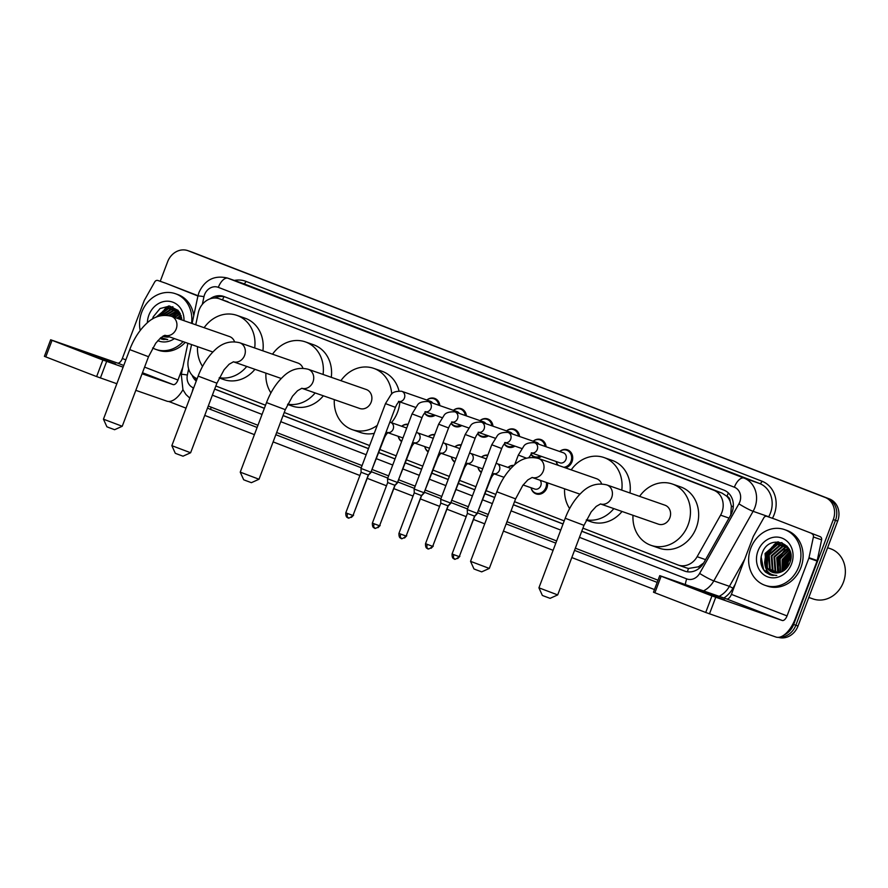 <?xml version="1.0" encoding="UTF-8"?>
<svg xmlns="http://www.w3.org/2000/svg" width="888" height="888" viewBox="0 0 888 888"><rect width="100%" height="100%" fill="white"/><g stroke="black" fill="none" stroke-linecap="round" stroke-linejoin="round"><path stroke-width="1.33" d="M547.508 482.85A9.446 8.225 109.2 0 1 546.897 487.934A9.446 8.225 109.2 0 1 536.108 493.883A9.446 8.225 109.2 0 1 531.046 487.745M481.296 472.46A9.446 8.225 109.2 0 1 477.911 467.166M454.723 462.171A9.446 8.225 109.2 0 1 451.337 456.876M428.16 451.881A9.446 8.225 109.2 0 1 424.775 446.586A8.858 7.715 109.2 0 0 428.327 451.448M401.587 441.591A9.446 8.225 109.2 0 1 398.201 436.297M541.514 456.421A9.446 8.225 109.2 0 1 534.676 457.376A9.446 8.225 109.2 0 1 530.824 454.279M514.951 446.131A9.446 8.225 109.2 0 1 508.103 447.097A9.446 8.225 109.2 0 1 504.251 443.989M488.378 435.841A9.446 8.225 109.2 0 1 481.54 436.807A9.446 8.225 109.2 0 1 477.689 433.699M461.804 425.552A9.446 8.225 109.2 0 1 454.967 426.518A9.446 8.225 109.2 0 1 451.115 423.41M559.684 451.493A9.446 8.225 109.2 0 1 567.465 449.839A9.446 8.225 109.2 0 1 572.027 461.727A9.446 8.225 109.2 0 1 565.445 467.854M557.842 465.201A9.446 8.225 109.2 0 1 556.177 461.527M435.242 415.262A9.446 8.225 109.2 0 1 428.393 416.228A9.446 8.225 109.2 0 1 424.542 413.12M582.928 528.16L677.788 564.89A17.704 15.429 -70.8 0 0 678.221 565.057A17.704 15.429 -70.8 0 0 697.124 556.698L720.579 515.151A17.704 15.429 -70.8 0 0 721.889 512.354A17.704 15.429 -70.8 0 0 713.752 490.22L219.791 298.923A17.704 15.429 -70.8 0 0 219.358 298.768A17.704 15.429 -70.8 0 0 198.279 312.876L195.749 324.786M730.724 515.44L731.357 505.916L730.114 501.365A5.905 5.139 -70.8 0 0 726.961 496.281A17.704 8.691 -68.8 0 1 728.404 492.984M726.961 496.281L726.717 496.192A17.704 15.429 109.2 0 1 730.114 501.365M686.013 567.765L688.466 568.453L698.412 566.81L703.696 562.959M726.717 496.192L721.988 493.084L219.358 298.768M215.84 385.991L265.523 405.239M284.238 412.487L369.63 445.554M379.975 449.561L396.203 455.844M406.549 459.851L422.777 466.133M433.122 470.141L449.339 476.423M459.684 480.43L475.913 486.713M486.258 490.72L495.815 494.427M514.529 501.676L564.213 520.912M191.553 344.577L188.356 359.662A17.704 15.429 -70.8 0 0 197.125 378.743M507.98 467.421A9.446 8.225 109.2 0 1 513.952 465.379M481.407 457.131A9.446 8.225 109.2 0 1 487.845 455.144M454.834 446.842A9.446 8.225 109.2 0 1 461.272 444.855M434.521 435.031A8.858 7.715 109.2 0 0 428.316 436.574A9.446 8.225 109.2 0 1 434.698 434.565M401.698 426.262A9.446 8.225 109.2 0 1 408.136 424.275M545.01 446.387A8.858 7.715 109.2 0 0 540.148 439.915A8.858 7.715 109.2 0 0 533.155 441.225A9.446 8.225 109.2 0 1 540.892 439.549A9.446 8.225 109.2 0 1 546.109 446.764M506.537 430.913A9.446 8.225 109.2 0 1 514.319 429.259A9.446 8.225 109.2 0 1 519.547 436.474M479.975 420.623A9.446 8.225 109.2 0 1 487.756 418.97A9.446 8.225 109.2 0 1 492.973 426.185M453.402 410.345A9.446 8.225 109.2 0 1 461.183 408.68A9.446 8.225 109.2 0 1 466.4 415.895M426.828 400.055A9.446 8.225 109.2 0 1 434.621 398.39A9.446 8.225 109.2 0 1 439.838 405.605M581.751 531.268L684.426 571.028A17.704 15.429 -70.8 0 0 684.848 571.184A17.704 15.429 -70.8 0 0 703.762 562.826L730.735 515.051A17.704 15.429 -70.8 0 0 732.045 512.254A17.704 15.429 -70.8 0 0 723.909 490.121L224.176 296.592A17.704 15.429 -70.8 0 0 223.754 296.437A17.704 15.429 -70.8 0 0 210.056 298.845M160.228 281.318L167.61 261.793A17.704 15.429 109.2 0 1 187.823 250.638A17.704 15.429 109.2 0 1 188.256 250.805L825.152 497.458A17.704 15.429 109.2 0 1 833.288 519.591L793.65 624.486A17.704 15.429 109.2 0 1 784.026 635.042M654.478 589.577L571.817 557.564M553.102 550.316L503.418 531.08M484.704 523.831L473.77 519.591M466.178 516.649L447.197 509.301M439.604 506.36L420.635 499.012M413.042 496.07L394.061 488.722M386.469 485.78L367.488 478.432M359.895 475.491L273.127 441.891M254.412 434.643L204.728 415.406M186.014 408.158L168.82 401.498M187.823 250.638L192.208 252.17A17.704 15.429 109.2 0 1 192.629 252.325L829.536 498.978A17.704 15.429 109.2 0 1 837.662 521.112L798.023 626.007L795.837 625.252A17.704 15.429 109.2 0 1 779.753 637.14A17.704 15.429 109.2 0 0 795.837 625.252L835.475 520.357L795.837 625.252L793.65 624.486M829.536 498.978L827.339 498.212A17.704 15.429 109.2 0 1 835.475 520.357A17.704 15.429 109.2 0 0 827.339 498.212L190.443 251.559L825.152 497.458M160.306 315.784A23.61 20.568 109.2 0 1 161.327 313.975A23.61 20.568 109.2 0 0 160.306 315.784M162.959 311.61A23.61 20.568 109.2 0 1 163.836 310.534A23.61 20.568 109.2 0 0 162.959 311.61M164.902 309.379A23.61 20.568 109.2 0 1 169.053 306.005A23.61 20.568 109.2 0 0 164.902 309.379M768.176 554.412A23.61 20.568 109.2 0 1 770.407 549.861A23.61 20.568 109.2 0 0 768.176 554.412M772.038 547.496A23.61 20.568 109.2 0 1 772.915 546.42A23.61 20.568 109.2 0 0 772.038 547.496M773.981 545.265A23.61 20.568 109.2 0 1 778.132 541.891A23.61 20.568 109.2 0 0 773.981 545.265M214.674 389.111L264.347 408.347M283.061 415.595L368.465 448.662M378.81 452.669L395.027 458.952M405.372 462.959L421.6 469.241M431.945 473.249L448.163 479.531M458.508 483.538L474.736 489.821M485.081 493.828L494.649 497.535M513.364 504.784L563.036 524.02M192.086 375.191A17.704 15.429 -70.8 0 0 196.237 381.107M214.863 298.013A17.704 15.429 109.2 0 1 224.986 296.903M196.648 380.02A17.704 15.429 109.2 0 1 195.105 377.711M685.802 571.484L581.773 531.191M563.059 523.942L513.386 504.706M494.672 497.458L485.114 493.75M474.769 489.754L458.541 483.461M448.196 479.465L431.968 473.171M421.622 469.175L405.405 462.881M395.06 458.885L378.832 452.603M368.487 448.595L283.083 415.517M264.369 408.269L214.696 389.033M798.023 626.007A17.704 15.429 109.2 0 1 778.421 637.362M698.212 590.12L724.63 599.844L698.212 590.12M775.124 519.225A2.953 2.575 109.2 0 1 775.268 519.269L820.112 536.641A2.953 2.575 109.2 0 1 821.611 539.837L817.215 560.561A2.953 2.575 109.2 0 1 817.071 561.05L795.248 618.781A23.61 11.588 -68.8 0 1 775.968 637.051L705.716 612.465L711.965 595.904L782.217 620.479A5.905 2.897 111.2 0 0 787.046 615.917L808.857 558.186A2.953 2.575 -70.8 0 0 809.001 557.697L813.397 536.974A2.953 2.575 -70.8 0 0 811.898 533.777M775.268 519.269L820.112 536.641M767.054 516.405A2.953 2.575 -70.8 0 0 763.835 517.771L753.446 536.174A2.953 2.575 -70.8 0 0 753.224 536.641L731.412 594.372A5.905 2.897 111.2 0 1 726.595 598.934L659.74 575.646L661.138 576.212L654.878 592.773L705.716 612.465M654.878 592.773L653.479 592.207L659.74 575.646M661.138 576.212L711.965 595.904M827.605 547.741L830.58 548.773A26.562 23.144 109.2 0 1 843.411 582.217A26.562 23.144 109.2 0 1 813.086 598.945L808.813 597.446M750.793 548.162A29.515 25.708 109.2 0 1 784.481 529.581A29.515 25.708 109.2 0 1 798.756 566.744A29.515 25.708 109.2 0 1 765.056 585.325A29.515 25.708 109.2 0 1 750.793 548.162M784.481 529.581L786.679 530.347A29.515 25.708 109.2 0 1 800.943 567.499A29.515 25.708 109.2 0 1 767.243 586.08L765.056 585.325M765.512 572.138L770.118 574.847L776.8 575.446C769.263 575.135 765.212 570.751 764.657 562.282A14.752 12.854 109.2 0 0 772.649 572.338A14.752 12.854 109.2 0 0 780.008 572.405C784.459 571.017 787.689 567.92 789.698 563.136C798.001 543.623 769.43 533.011 762.392 552.602C759.529 560.306 760.561 566.81 765.512 572.138M791.552 563.958A20.657 17.993 109.2 0 1 767.465 576.778A20.657 17.993 109.2 0 1 757.986 550.949A20.657 17.993 109.2 0 1 782.073 538.128A20.657 17.993 109.2 0 1 791.552 563.958M784.959 545.521L780.164 545.576L769.197 555.044L770.218 569.164L774.214 572.76M784.637 545.354L779.486 545.332L768.509 554.811L769.541 568.919L773.848 572.682M786.224 546.298L782.905 546.531L771.938 555.999L772.96 570.118L775.701 572.949M785.913 546.087L782.217 546.287L771.25 555.766L772.271 569.874L775.324 572.915M787.434 547.241L785.636 547.485L774.669 556.954L775.69 571.073L777.278 572.938M787.134 546.986L784.959 547.241L773.981 556.721L775.013 570.829L776.878 572.96M788.566 548.396L777.411 557.908L778.92 572.693M788.289 548.085L776.723 557.675L777.744 571.783L778.499 572.782M789.465 549.839L780.141 558.863L780.674 572.205M789.277 549.439L779.453 558.619L780.219 572.349M790.176 551.67L782.883 559.817L782.561 571.384M790.009 551.171L782.195 559.573L782.073 571.628M790.731 554.023L785.614 560.772L784.626 570.04M790.609 553.368L784.925 560.528L784.093 570.44M790.919 557.442L788.355 561.727L787.09 567.632M790.931 556.41L787.667 561.482L786.413 568.409M788.078 547.452L783.982 545.032L777.433 544.621L766.466 554.09L767.487 568.209L772.771 572.383M789.032 548.973L783.294 544.799L776.745 544.377L765.778 553.857L764.657 562.282M786.957 546.076L784.992 545.443M787.012 546.142L786.035 545.754M787.245 546.398L786.601 546.32M787.123 546.264L786.291 546.12M790.797 554.556L786.613 561.016L785.136 569.63M790.187 551.714L783.871 560.062L782.728 571.295M784.97 549.616L778.399 558.152L777.488 570.396M781.706 542.612L775.934 544.577M774.036 545.798L767.454 554.345L766.544 566.577M771.261 574.292L772.926 575.502M790.853 554.989L786.957 561.138L785.458 569.341M790.287 552.025L784.215 560.184L783.016 571.128M786.391 549.006L778.743 558.274L778.166 571.617M782.039 542.723L776.933 544.344M775.446 545.188L767.798 554.456L767.221 567.798M771.716 574.503L773.104 575.524M778.487 541.913L765.068 553.502L766.411 570.707L771.639 575.28M761.127 556.743L763.669 569.763L770.218 574.88M557.697 594.916L550.094 598.346L544.311 596.214L542.357 595.426L538.927 587.823L557.697 594.916L583.982 525.352L565.212 518.259L538.927 587.823M606.837 484.926A10.034 8.747 -70.8 0 1 607.081 485.015A10.034 8.747 -70.8 0 1 611.688 497.558A10.034 8.747 -70.8 0 1 600.466 503.951L658.397 524.153A10.034 8.747 -70.8 0 0 669.852 517.837A10.034 8.747 -70.8 0 0 665.001 505.205L606.837 484.926C597.38 482.606 588.933 485.181 581.496 492.64C574.636 499.256 569.208 507.803 565.212 518.259M639.604 496.348A32.468 28.283 109.2 0 1 672.383 484.027A32.468 28.283 109.2 0 1 688.078 524.897A32.468 28.283 109.2 0 1 651.015 545.332A32.468 28.283 109.2 0 1 633 515.295M672.383 484.027L680.596 486.89A32.468 28.283 109.2 0 1 696.281 527.761A32.468 28.283 109.2 0 1 659.218 548.196L651.015 545.332M489.31 568.431L481.696 571.861L475.924 569.73L473.97 568.942L470.54 561.338L489.31 568.431L515.595 498.867L496.825 491.774L470.54 561.338M601.62 483.905A10.034 8.747 -70.8 0 0 596.614 478.721L538.439 458.441C528.993 456.121 520.546 458.696 513.109 466.156C506.249 472.771 500.821 481.307 496.825 491.774M571.217 469.863A32.468 28.283 109.2 0 1 603.995 457.542A32.468 28.283 109.2 0 1 621.767 490.132M603.995 457.542L612.198 460.406A32.468 28.283 109.2 0 1 629.981 492.995M613.819 508.613A32.468 28.283 109.2 0 1 586.38 519.835M569.619 508.558A32.468 28.283 109.2 0 1 564.613 488.811M622.033 511.477A32.468 28.283 109.2 0 1 590.831 521.711L586.247 520.113M259.007 479.243L251.404 482.672L245.621 480.541L243.667 479.753L240.237 472.15L259.007 479.243L285.292 409.679L266.522 402.586L240.237 472.15M308.147 369.253A10.034 8.747 -70.8 0 1 308.391 369.341A10.034 8.747 -70.8 0 1 312.998 381.884A10.034 8.747 -70.8 0 1 301.776 388.278L359.707 408.48A10.034 8.747 -70.8 0 0 371.162 402.164A10.034 8.747 -70.8 0 0 366.311 389.532L308.147 369.253C298.69 366.933 290.243 369.508 282.806 376.967C275.946 383.583 270.518 392.119 266.522 402.586M340.914 380.675A32.468 28.283 109.2 0 1 373.693 368.354A32.468 28.283 109.2 0 1 391.708 394.061M373.693 368.354L381.907 371.217A32.468 28.283 109.2 0 1 398.978 390.887M399.878 401.909A32.468 28.283 109.2 0 1 397.591 412.088A32.468 28.283 109.2 0 1 391.408 422.677M377.256 425.374A32.468 28.283 109.2 0 1 352.325 429.659A32.468 28.283 109.2 0 1 334.31 399.622M374.259 433.322A32.468 28.283 109.2 0 1 360.528 432.523L352.325 429.659M190.62 452.758L183.006 456.188L177.234 454.057L175.28 453.269L171.85 445.665L190.62 452.758L216.905 383.194L198.135 376.101L171.85 445.665M302.93 368.231A10.034 8.747 -70.8 0 0 297.924 363.048L239.749 342.768C230.303 340.448 221.856 343.023 214.419 350.483C207.559 357.098 202.131 365.634 198.135 376.101M272.527 354.19A32.468 28.283 109.2 0 1 305.306 341.869A32.468 28.283 109.2 0 1 323.077 374.459M305.306 341.869L313.508 344.733A32.468 28.283 109.2 0 1 331.28 377.322M315.129 392.94A32.468 28.283 109.2 0 1 287.69 404.162M270.929 392.885A32.468 28.283 109.2 0 1 265.923 373.138M323.343 395.804A32.468 28.283 109.2 0 1 292.141 406.038L287.557 404.44M122.222 426.273L114.619 429.703L108.836 427.572L106.893 426.784L103.452 419.18L122.233 426.273L148.518 356.71L129.737 349.617L103.452 419.169M234.543 341.747A10.034 8.747 -70.8 0 0 229.537 336.563L171.362 316.283C161.916 313.964 153.469 316.539 146.032 323.987C139.161 330.614 133.733 339.149 129.737 349.617M204.129 327.705A32.468 28.283 109.2 0 1 236.918 315.384A32.468 28.283 109.2 0 1 254.69 347.974M236.918 315.384L245.121 318.237A32.468 28.283 109.2 0 1 262.892 350.838M246.742 366.455A32.468 28.283 109.2 0 1 219.303 377.678M202.542 366.4A32.468 28.283 109.2 0 1 197.525 346.653M254.945 369.319A32.468 28.283 109.2 0 1 223.754 379.553L219.169 377.955M534.543 442.735A5.317 4.629 109.2 0 1 534.698 442.79L563.369 452.78A5.317 4.629 109.2 0 1 565.934 459.473A5.317 4.629 109.2 0 1 559.873 462.815L532.023 453.113M559.729 451.515A8.858 7.715 109.2 0 1 566.722 450.205A8.858 7.715 109.2 0 1 571.006 461.349A8.858 7.715 109.2 0 1 563.769 467.266M558.419 465.401A8.858 7.715 109.2 0 1 556.232 461.549M507.98 432.445A5.317 4.629 109.2 0 1 508.125 432.5L536.796 442.49A5.317 4.629 109.2 0 1 538.994 444.289M454.323 558.885A3.841 1.887 -68.8 0 1 454.29 558.874A3.841 1.887 -68.8 0 1 453.901 554.678L459.263 556.654L474.581 516.128L477.211 513.342L467.266 509.59L491.763 444.766L497.136 436.03C498.534 433.455 502.097 432.245 507.825 432.401L508.125 432.5A5.317 4.629 109.2 0 1 510.689 439.183A5.317 4.629 109.2 0 1 505.572 442.735M474.581 516.128L467.399 513.419L467.266 509.59M540.304 455.999A8.858 7.715 109.2 0 1 534.321 456.632A8.858 7.715 109.2 0 1 530.969 454.101M481.407 422.155A5.317 4.629 109.2 0 1 481.551 422.211L510.223 432.201A5.317 4.629 109.2 0 1 512.432 433.999M506.593 430.935A8.858 7.715 109.2 0 1 513.586 429.626A8.858 7.715 109.2 0 1 518.448 436.097M427.75 548.595A3.841 1.887 -68.8 0 1 427.716 548.584A3.841 1.887 -68.8 0 1 427.328 544.388L432.689 546.364L448.007 505.838L450.638 503.052L440.703 499.3L465.19 434.476L470.573 425.741C471.961 423.165 475.524 421.955 481.263 422.111L481.551 422.211A5.317 4.629 109.2 0 1 484.127 428.893A5.317 4.629 109.2 0 1 479.009 432.445M448.007 505.838L440.825 503.13L440.703 499.3M513.73 445.709A8.858 7.715 109.2 0 1 507.758 446.342A8.858 7.715 109.2 0 1 504.395 443.811M454.834 411.866A5.317 4.629 109.2 0 1 454.989 411.921L483.66 421.911A5.317 4.629 109.2 0 1 485.858 423.709M480.02 420.646A8.858 7.715 109.2 0 1 487.013 419.336A8.858 7.715 109.2 0 1 491.874 425.807M406.127 536.075C399.467 541.38 401.509 536.863 401.154 538.295A3.841 1.887 -68.8 0 1 401.154 538.295A3.841 1.887 -68.8 0 1 400.754 534.099L406.127 536.075L421.434 495.548L424.064 492.762L414.13 489.011L438.628 424.187L444 415.451C445.399 412.876 448.962 411.666 454.689 411.821L454.989 411.921A5.317 4.629 109.2 0 1 457.553 418.603A5.317 4.629 109.2 0 1 452.436 422.155M421.434 495.548L414.263 492.84L414.13 489.011M487.168 435.42A8.858 7.715 109.2 0 1 481.185 436.052A8.858 7.715 109.2 0 1 477.833 433.522M428.271 401.576A5.317 4.629 109.2 0 1 428.416 401.631L457.087 411.621A5.317 4.629 109.2 0 1 459.285 413.42M453.446 410.356A8.858 7.715 109.2 0 1 460.439 409.046A8.858 7.715 109.2 0 1 465.301 415.517M374.614 528.016A3.841 1.887 -68.8 0 1 374.581 528.005A3.841 1.887 -68.8 0 1 374.192 523.809L379.553 525.785L394.871 485.259L397.502 482.473L387.557 478.721L412.054 413.897L417.427 405.161C418.825 402.586 422.388 401.376 428.116 401.531L428.416 401.631A5.317 4.629 109.2 0 1 430.98 408.314A5.317 4.629 109.2 0 1 425.863 411.866M394.871 485.259L387.69 482.55L387.557 478.721M460.595 425.13A8.858 7.715 109.2 0 1 454.612 425.763A8.858 7.715 109.2 0 1 451.259 423.243M401.698 391.286A5.317 4.629 109.2 0 1 401.842 391.342L430.525 401.332A5.317 4.629 109.2 0 1 432.722 403.13M426.884 400.066A8.858 7.715 109.2 0 1 433.877 398.756A8.858 7.715 109.2 0 1 438.739 405.228M348.041 517.726A3.841 1.887 -68.8 0 1 348.007 517.715A3.841 1.887 -68.8 0 1 347.619 513.519L352.991 515.495L368.298 474.969L370.929 472.183L360.994 468.431L385.481 403.607L390.864 394.871C392.252 392.296 395.815 391.086 401.554 391.242L401.842 391.342A5.317 4.629 109.2 0 1 404.417 398.024A5.317 4.629 109.2 0 1 399.3 401.576M368.298 474.969L361.116 472.261L360.994 468.431M434.021 414.84A8.858 7.715 109.2 0 1 428.049 415.473A8.858 7.715 109.2 0 1 424.697 412.953M540.037 480.253A5.317 4.629 109.2 0 1 540.803 485.681A5.317 4.629 109.2 0 1 534.731 489.033L523.121 484.981M546.386 482.462A8.858 7.715 109.2 0 1 545.865 487.556A8.858 7.715 109.2 0 1 535.764 493.14A8.858 7.715 109.2 0 1 531.102 487.756M493.484 473.615L494.572 473.659C493.118 474.525 491.752 476.501 490.465 479.587L477.378 512.909M508.025 467.443A8.858 7.715 109.2 0 1 513.508 465.789M459.429 556.21L474.936 515.75M470.174 453.224A5.317 4.629 109.2 0 1 470.318 453.269L485.092 458.419A5.317 4.629 109.2 0 1 486.335 459.118M466.91 463.325L467.998 463.37C466.544 464.235 465.179 466.211 463.891 469.297L450.804 502.619M481.451 457.154A8.858 7.715 109.2 0 1 487.667 455.611M432.856 545.92L448.362 505.461M482.728 468.675A5.317 4.629 109.2 0 1 481.596 468.453L467.654 463.591M481.463 472.028A8.858 7.715 109.2 0 1 477.955 467.177M443.6 442.934A5.317 4.629 109.2 0 1 443.745 442.979L458.519 448.129A5.317 4.629 109.2 0 1 459.773 448.829M440.337 453.035L441.436 453.091C439.982 453.946 438.605 455.921 437.329 459.007L424.231 492.329M454.889 446.864A8.858 7.715 109.2 0 1 461.094 445.321M406.293 535.631L421.789 495.171M456.166 458.386A5.317 4.629 109.2 0 1 455.022 458.164L441.081 453.302M454.889 461.738A8.858 7.715 109.2 0 1 451.393 456.887M417.038 432.645A5.317 4.629 109.2 0 1 417.182 432.689L431.957 437.84A5.317 4.629 109.2 0 1 433.2 438.539M413.775 442.746L414.863 442.801C413.408 443.656 412.043 445.632 410.756 448.718L397.669 482.04M379.72 525.341L395.227 484.881M429.592 448.096A5.317 4.629 109.2 0 1 428.46 447.874L414.507 443.012M390.465 422.355A5.317 4.629 109.2 0 1 390.609 422.399L405.383 427.55A5.317 4.629 109.2 0 1 406.626 428.249M387.201 432.456L388.3 432.512C386.835 433.366 385.47 435.342 384.182 438.428L371.095 471.75M401.742 426.284A8.858 7.715 109.2 0 1 407.958 424.742M353.158 515.051L368.653 474.592M403.019 437.806A5.317 4.629 109.2 0 1 401.887 437.584L387.945 432.722M401.753 441.158A8.858 7.715 109.2 0 1 398.246 436.308M89.122 354.234L115.551 363.969L89.122 354.234M166.034 283.339A2.953 2.575 109.2 0 1 166.178 283.394L197.924 296.004M166.178 283.394L197.991 295.704M182.939 389.743A23.61 11.588 -68.8 0 1 166.877 401.165L135.809 390.332M116.85 383.727L96.626 376.579L102.886 360.017L123.11 367.166M157.975 280.53A2.953 2.575 -70.8 0 0 154.745 281.896L144.356 300.299A2.953 2.575 -70.8 0 0 144.145 300.766L122.333 358.497A5.905 2.897 111.2 0 1 117.505 363.059L50.66 339.771L52.048 340.337L45.788 356.898L96.626 376.579M45.788 356.898L44.4 356.332L50.66 339.771M52.048 340.337L102.886 360.017M142.069 373.77L173.138 384.604A5.905 2.897 111.2 0 0 177.966 380.031L182.839 367.121M140.204 330.491A29.515 25.708 109.2 0 1 141.714 312.287A29.515 25.708 109.2 0 1 175.402 293.706A29.515 25.708 109.2 0 1 191.564 323.321M175.402 293.706L177.589 294.472A29.515 25.708 109.2 0 1 193.751 315.673M161.139 338.994L167.71 339.571L160.872 337.64M169.497 336.885A14.752 12.854 109.2 0 1 163.57 336.463A14.752 12.854 109.2 0 1 162.893 336.197M174.414 338.594A20.657 17.993 109.2 0 1 157.809 340.659M147.386 322.766A20.657 17.993 109.2 0 1 148.907 315.074A20.657 17.993 109.2 0 1 169.797 301.387A20.657 17.993 109.2 0 1 183.983 320.679M181.829 319.924L178.1 310.456L169.619 306.049L160.062 308.547L153.313 316.716L152.481 319.047M163.525 335.842L165.124 336.885M163.314 335.953L164.757 336.807M164.746 335.364L166.622 337.074M164.38 335.475L166.245 337.04M167.321 336.119L168.187 337.052M166.633 335.886L167.799 337.085M178.988 311.566L174.892 309.157L168.343 308.735L158.286 316.35M179.953 313.098L174.215 308.913L167.666 308.502L157.287 316.705M177.866 310.201L175.902 309.557M175.88 309.646L171.084 309.69L162.249 315.429M177.933 310.267L176.945 309.868M175.558 309.479L170.396 309.457L161.272 315.584M178.166 310.523L177.522 310.445M177.145 310.411L173.815 310.645L165.934 315.251M178.033 310.378L177.2 310.245M176.834 310.201L173.138 310.411L165.046 315.229M178.344 311.366L169.175 315.662M178.055 311.111L175.868 311.366L168.409 315.518M179.476 312.521L172.028 316.517M179.209 312.21L171.34 316.272M180.386 313.952L174.758 317.471M180.197 313.564L174.081 317.227M181.097 315.784L177.5 318.415M180.93 315.284L176.812 318.182M181.64 318.148L180.231 319.369M181.529 317.493L179.543 319.136M162.915 336.186L163.692 336.508M183.061 341.614A29.515 25.708 109.2 0 1 155.977 349.439A29.515 25.708 109.2 0 1 152.636 347.963M185.248 342.368A29.515 25.708 109.2 0 1 158.164 350.205L155.977 349.439M181.718 318.681L180.886 319.602M181.108 315.839L178.144 318.648M175.891 313.742L172.672 316.739M172.627 306.726L166.855 308.691M164.946 309.923L159.585 315.962M162.182 338.417L163.836 339.616M181.763 319.114L181.23 319.724M181.196 316.15L178.488 318.77M177.311 313.12L173.016 316.861M172.949 306.848L167.854 308.469M166.367 309.313L160.073 315.839M162.637 338.628L164.025 339.638M169.408 306.027L156.188 317.138M160.384 338.062L162.548 339.394M729.015 518.093L720.579 515.151M687.479 571.817A17.704 8.691 -68.8 0 1 688.466 568.453M698.412 566.81A17.704 1.765 29.4 0 0 699.888 567.687M731.357 505.916A17.704 1.765 29.4 0 0 733.255 507.059M222.533 299.866A17.704 8.691 -68.8 0 1 224.02 296.681M721.988 493.084L713.752 490.22M705.56 559.64L697.124 556.698M228.016 301.787L219.791 298.923M579.453 537.34L686.735 578.887A11.81 10.29 -70.8 0 0 699.622 573.415L738.916 503.829A11.81 10.29 -70.8 0 0 739.782 501.964A11.81 10.29 -70.8 0 0 734.365 487.212L218.326 287.357A11.81 10.29 -70.8 0 0 204.551 294.694A11.81 10.29 -70.8 0 0 203.974 296.659L202.353 304.351M218.326 287.357A11.81 5.794 111.2 0 1 227.961 278.233L744.011 478.077A23.61 20.568 109.2 0 1 754.844 507.592A23.61 20.568 109.2 0 1 753.102 511.31L768.697 516.749A23.61 20.568 -70.8 0 0 770.44 513.02A23.61 20.568 -70.8 0 0 759.606 483.516L243.556 283.661A23.61 20.568 -70.8 0 0 242.99 283.45L227.395 278.022A23.61 20.568 109.2 0 1 227.961 278.233L243.556 283.661A2.953 1.443 -68.8 0 0 245.976 281.385L762.015 481.229A2.953 1.443 -68.8 0 1 759.606 483.516L744.011 478.077A11.81 5.794 111.2 0 0 734.365 487.212M227.395 278.022C214.363 275.014 204.895 279.809 198.99 292.418L197.902 296.126A11.81 0.833 12 0 1 203.974 296.659M762.015 481.229A26.562 23.144 109.2 0 1 774.203 514.43A26.562 23.144 109.2 0 1 772.438 518.281M735.32 584.038L732.966 588.211A26.562 23.144 109.2 0 1 723.898 598.001M657.187 582.395L574.525 550.382M555.81 543.134L506.138 523.898M487.423 516.649L477.855 512.942M467.51 508.946L451.293 502.652M440.948 498.656L424.719 492.363M414.374 488.367L398.146 482.084M387.801 478.077L371.584 471.794M361.238 467.787L275.835 434.709M257.12 427.461L210.578 409.435A26.562 23.144 109.2 0 1 207.548 407.958M234.343 280.442A26.562 23.144 109.2 0 1 245.976 281.385M833.288 519.591L837.662 521.112M188.256 250.805L192.629 252.325M738.916 503.829A11.81 1.177 29.4 0 0 753.102 511.31L713.819 580.896L729.414 586.335L744.632 559.373M699.622 573.415A11.81 1.177 29.4 0 0 713.819 580.896A23.61 20.568 109.2 0 1 703.507 590.897M719.102 596.325A23.61 20.568 -70.8 0 0 729.414 586.335L732.966 588.211M768.586 516.938L770.562 517.626M658.019 580.208L575.357 548.196L658.019 580.208M556.643 540.947L506.959 521.711L556.632 540.947M488.245 514.463L478.688 510.755L488.245 514.463M468.342 506.748L452.114 500.466L468.342 506.759M441.769 496.459L425.541 490.176L441.769 496.47M415.196 486.169L398.978 479.886L415.196 486.18M388.633 475.879L372.405 469.597L388.633 475.89M362.06 465.59L276.656 432.523L362.06 465.601M257.942 425.274L208.269 406.038L257.942 425.274M188.644 368.942L187.357 375.025A11.81 10.29 -70.8 0 0 193.351 387.812L193.662 387.934M212.376 395.182L262.049 414.419M280.763 421.667L366.167 454.734M376.512 458.741L392.729 465.023M403.074 469.031L419.303 475.313M429.648 479.32L445.876 485.603M456.221 489.61L472.438 495.893M482.783 499.9L492.352 503.607M511.066 510.855L560.739 530.092M210.867 407.037A2.953 1.443 -68.8 0 1 210.578 409.435M187.89 343.301L181.274 374.492A11.81 0.833 12 0 1 187.357 375.025M193.351 387.812A11.81 5.794 111.2 0 0 192.274 391.586M686.735 578.887A11.81 5.794 111.2 0 0 685.381 584.57M685.292 571.328L684.426 571.028M726.595 598.934L782.217 620.479M731.412 594.372L787.046 615.917M817.071 561.05L808.857 558.186M715.739 597.302L709.479 613.863M809.001 557.697L817.215 560.561M821.611 539.837L813.397 536.974M767.898 554.312A23.61 20.568 109.2 0 1 768.287 553.357M770.495 549.184A23.61 20.568 109.2 0 1 772.127 546.93M773.315 545.576A23.61 20.568 109.2 0 1 777.744 541.869M579.953 494.161L532.067 477.466A10.034 8.747 -70.8 0 0 543.29 471.073A10.034 8.747 -70.8 0 0 538.683 458.53A10.034 8.747 -70.8 0 0 538.439 458.441M281.263 378.488L233.378 361.793A10.034 8.747 -70.8 0 0 244.6 355.4A10.034 8.747 -70.8 0 0 239.993 342.857A10.034 8.747 -70.8 0 0 239.749 342.768M212.865 352.003L164.979 335.309A10.034 8.747 -70.8 0 0 176.213 328.915A10.034 8.747 -70.8 0 0 171.606 316.372A10.034 8.747 -70.8 0 0 171.362 316.283M526.44 458.186L518.326 455.056L523.709 446.32C525.097 443.745 528.66 442.535 534.398 442.69L534.698 442.79A5.317 4.629 109.2 0 1 537.262 449.472A5.317 4.629 109.2 0 1 532.145 453.024M504.717 442.557L505.805 442.601C504.351 443.467 502.985 445.443 501.698 448.529L491.763 444.766M453.901 554.678L452.081 553.946L467.399 513.419M478.144 432.267L479.243 432.312C477.777 433.178 476.412 435.153 475.136 438.239L465.19 434.476M427.328 544.388L425.519 543.656L440.825 503.13M451.581 421.978L452.669 422.022C451.215 422.888 449.839 424.864 448.562 427.949L438.628 424.187M400.754 534.099L398.945 533.366L414.263 492.84M425.008 411.688L426.096 411.732C424.642 412.598 423.276 414.574 421.989 417.66L412.054 413.897M374.192 523.809L372.383 523.076L387.69 482.55M398.435 401.398L399.533 401.443C398.079 402.308 396.703 404.284 395.426 407.37L385.481 403.607M347.619 513.519L345.809 512.787L361.116 472.261M496.747 463.514A5.317 4.629 109.2 0 1 496.892 463.558A5.317 4.629 109.2 0 1 499.456 470.24A5.317 4.629 109.2 0 1 494.339 473.792M469.541 453.035L470.318 453.269A5.317 4.629 109.2 0 1 472.882 459.951A5.317 4.629 109.2 0 1 467.765 463.503M442.968 442.746L443.745 442.979A5.317 4.629 109.2 0 1 446.32 449.661A5.317 4.629 109.2 0 1 441.203 453.213M416.394 432.456L417.182 432.689A5.317 4.629 109.2 0 1 419.747 439.371A5.317 4.629 109.2 0 1 414.629 442.923M389.832 422.166L390.609 422.399A5.317 4.629 109.2 0 1 393.173 429.082A5.317 4.629 109.2 0 1 388.067 432.634M117.505 363.059L123.743 365.479M142.457 372.727L173.138 384.604M122.333 358.497L125.863 359.862M144.578 367.11L177.966 380.031M106.649 361.427L100.4 377.988M161.416 313.309A23.61 20.568 109.2 0 1 163.048 311.055M164.236 309.701A23.61 20.568 109.2 0 1 168.653 305.983M686.446 567.92L678.221 565.057M181.274 374.492L182.95 389.754L185.958 394.505L189.81 398.135M197.902 296.126L192.097 323.51M766.988 516.383L775.191 519.247M783.294 544.799L783.982 545.032M583.982 525.352L591.208 511.854L596.214 506.404L600.554 503.94M515.595 498.867L522.821 485.37L527.816 479.92L532.167 477.455M285.292 409.679L292.518 396.181L297.524 390.731L301.865 388.267M216.905 383.194L224.131 369.697L229.126 364.235L233.477 361.782M148.518 356.71L155.744 343.212L160.739 337.751L165.079 335.298M531.279 452.847L532.378 452.891L528.737 457.675M566.722 450.205L569.974 451.337M518.326 455.056L514.663 464.757M459.263 556.654C452.614 561.96 454.656 557.442 454.29 558.874C455.267 558.386 451.87 560.306 452.081 553.946M540.148 439.915L543.401 441.047M521.833 448.529L505.461 442.823M534.321 456.632L537.573 457.764M501.698 448.529L477.211 513.342M432.689 546.364C426.04 551.67 428.083 547.152 427.716 548.584C428.693 548.096 425.297 550.016 425.519 543.656M513.586 429.626L516.838 430.758M495.271 438.239L478.887 432.534M507.758 446.342L511 447.474M475.136 438.239L450.638 503.052M487.013 419.336L490.265 420.468M468.698 427.949L452.314 422.244M481.185 436.052L484.437 437.185M448.562 427.949L424.064 492.762M398.945 533.366C398.734 539.726 402.131 537.806 401.154 538.295M379.553 525.785C372.905 531.091 374.947 526.573 374.581 528.005C375.557 527.516 372.161 529.437 372.383 523.076M460.439 409.046L463.691 410.178M442.124 417.66L425.752 411.954M454.612 425.763L457.864 426.895M421.989 417.66L397.502 482.473M352.991 515.495C346.331 520.801 348.374 516.283 348.007 517.715C348.984 517.227 345.587 519.147 345.809 512.787M433.877 398.756L437.129 399.889M415.562 407.37L399.178 401.665M428.049 415.473L431.291 416.605M395.426 407.37L370.929 472.183M535.764 493.14L539.005 494.272M459.873 556.354L457.653 558.585M496.103 463.325L510.844 468.42M475.191 515.828L477.822 513.042M504.029 477.3L494.216 473.881M433.311 546.065L431.091 548.296M448.618 505.538L451.248 502.752M406.737 535.775L404.517 538.006M422.055 495.249L424.686 492.463M380.175 525.485L377.944 527.716M395.482 484.959L398.113 482.173M353.602 515.195L351.382 517.427M368.909 474.669L371.539 471.883M157.898 280.497L166.112 283.361M174.215 308.913L174.892 309.157"/></g></svg>
